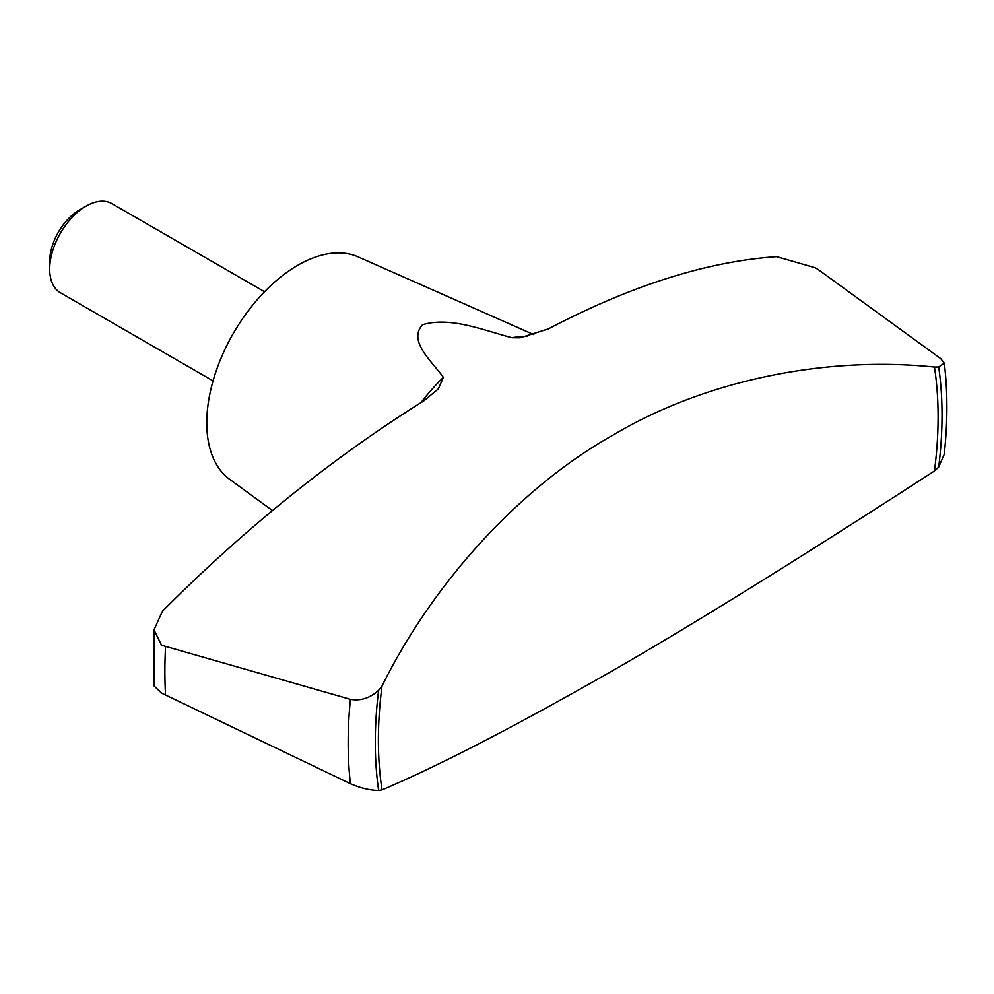<?xml version="1.0" encoding="UTF-8"?>
<svg xmlns="http://www.w3.org/2000/svg" width="994" height="994" viewBox="0 0 994 994"><rect width="100%" height="100%" fill="white"/><g stroke="black" fill="none" stroke-linecap="round" stroke-linejoin="round"><path stroke-width="1.49" d="M776.625 256.651L815.366 267.784L818.621 269.859L940.672 358.573L944.3 363.108L938.696 366.997L934.459 367.047C824.101 355.666 703.938 380.926 613.385 434.9C521.651 486.165 434.167 580.794 382.031 685.984L378.627 690.345C369.992 698.111 360.586 701.118 350.422 699.341L161.575 645.243L153.995 629.873L162.469 611.235C245.406 528 332.655 457.787 424.214 400.582L438.354 388.828L443.399 377.36C431.52 360.847 407.739 340.979 422.562 324.727C450.518 316.278 484.066 330.517 512.034 337.724L520.173 337.786L548.415 328.877C631.053 285.502 707.132 261.422 776.625 256.651M153.995 629.873L153.958 685.848L161.575 693.116L350.422 783.707C360.598 788.13 370.004 790.367 378.627 790.429L382.031 789.895C439.348 765.542 516.47 725.645 613.385 670.242C703.938 618.28 824.101 542.538 934.459 470.957L938.696 467.081L944.213 454.37C947.742 422.202 947.767 391.785 944.3 363.108M533.84 334.643L358.002 256.825A128.673 74.289 120 0 0 260.366 296.162A128.673 74.289 120 0 0 206.777 422.872A128.673 74.289 120 0 0 229.577 479.27L272.368 510.506M264.528 291.727L111.825 203.571A51.464 29.721 120 0 0 86.093 206.118L79.396 209.982A41.996 24.254 120 0 0 49.7 261.422L49.7 269.15A51.464 29.721 120 0 0 60.361 292.721L213.064 380.876M86.093 206.118A51.464 29.721 120 0 0 49.7 269.15M165.551 646.908A462.732 267.162 120 0 0 164.88 671.447A462.732 267.162 120 0 0 165.551 695.216M350.422 699.341A420.549 242.809 120 0 0 348.173 742.829A420.549 242.809 120 0 0 350.422 783.707M934.459 470.957A395.774 228.508 120 0 0 934.459 367.047M382.031 685.984A395.774 228.508 120 0 0 382.031 789.895M378.627 690.345A400.744 231.366 120 0 0 378.627 790.429M443.399 377.36A150.939 87.149 120 0 0 420.947 402.657M527.106 336.469A150.939 87.149 120 0 0 512.034 337.724M938.696 467.081A400.744 231.366 120 0 0 938.696 366.997"/></g></svg>
